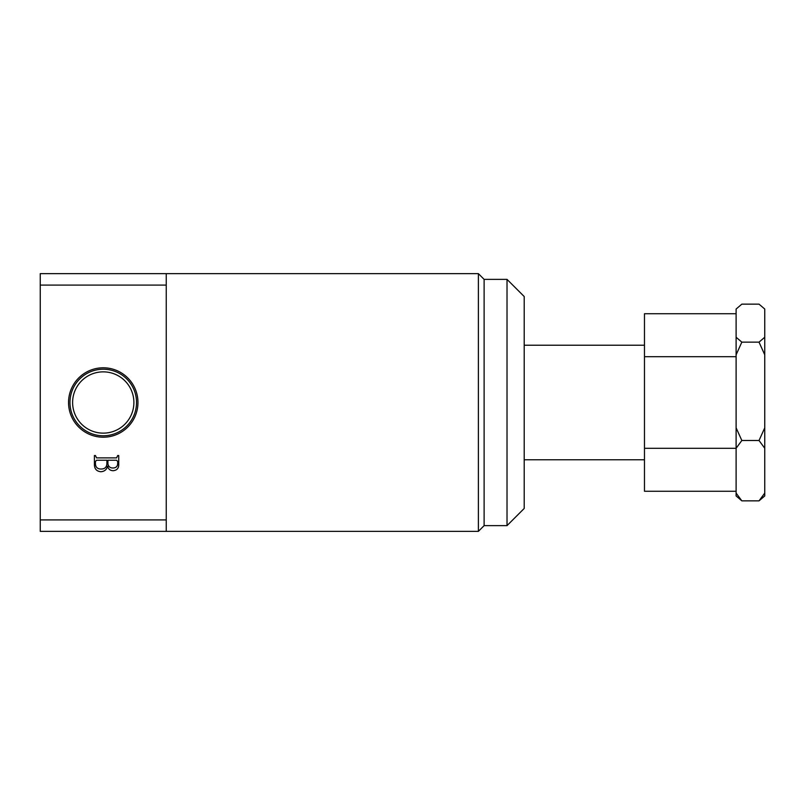 <?xml version="1.0" encoding="UTF-8"?>
<svg xmlns="http://www.w3.org/2000/svg" width="805" height="805" viewBox="0 0 805 805"><rect width="100%" height="100%" fill="white"/><g stroke="black" fill="none" stroke-linecap="round" stroke-linejoin="round"><path stroke-width="1.21" d="M137.957 402.5A34.706 34.706 0 0 0 103.251 367.794A34.706 34.706 0 0 0 68.546 402.5A34.706 34.706 0 0 0 103.251 437.206A34.706 34.706 0 0 0 137.957 402.5M136.528 402.5A33.277 33.277 0 0 0 103.251 369.223A33.277 33.277 0 0 0 69.975 402.5A33.277 33.277 0 0 0 103.251 435.777A33.277 33.277 0 0 0 136.528 402.5M133.892 402.5A30.64 30.64 0 0 0 103.251 371.86A30.64 30.64 0 0 0 72.611 402.5A30.64 30.64 0 0 0 103.251 433.14A30.64 30.64 0 0 0 133.892 402.5M507.019 279.365L524.206 296.542L524.206 508.458L507.019 525.635L507.019 279.365L484.117 279.365L484.117 525.635L478.391 531.36L478.391 273.64L166.253 273.64L166.253 531.36L40.25 531.36L40.25 519.909L166.253 519.909M166.253 285.091L40.25 285.091L40.25 519.909M94.416 464.394L94.416 455.519L95.433 455.519L96.55 457.884L116.584 457.884L117.711 455.519L118.727 455.519L118.727 463.911C118.959 468.067 117.097 470.331 113.153 470.714C110.225 470.613 108.373 469.124 107.588 466.216C106.612 469.768 104.308 471.599 100.645 471.72C96.469 471.197 94.396 468.752 94.416 464.394M40.25 285.091L40.25 273.64L166.253 273.64M95.433 461.496L95.433 464.002C95.704 467.333 97.546 469.003 100.967 469.023C104.781 469.063 106.763 467.202 106.904 463.449L106.904 460.239L96.54 460.239L95.433 461.496M107.92 463.781C108.413 466.628 110.134 468.037 113.092 468.007C116.162 467.876 117.701 466.246 117.711 463.106L117.711 461.466L116.594 460.239L107.92 460.239L107.92 463.781M736.112 448.264L741.838 440.496L736.112 427.837M759.024 500.851L764.75 495.961L764.75 493.093L759.024 500.851L741.838 500.851L736.112 495.961L736.112 491.271L644.473 491.271L644.473 448.315L736.112 448.315L736.112 309.04L741.838 304.149L759.024 304.149L764.75 309.04L764.75 337.255L759.024 342.145L764.75 354.804L764.75 337.255M736.112 354.804L741.838 342.145L736.112 337.255M741.838 342.145L759.024 342.145M741.838 500.851L736.112 493.093M764.75 493.093L764.75 427.837L759.024 440.496L764.75 448.264M741.838 440.496L759.024 440.496M764.75 427.837L764.75 354.804M644.473 448.315L644.473 356.685L736.112 356.685M644.473 356.685L644.473 313.729L736.112 313.729M736.112 491.271L736.112 448.315M484.117 525.635L507.019 525.635M478.391 531.36L166.253 531.36M484.117 279.365L478.391 273.64M524.206 345.224L644.473 345.224M524.206 459.776L644.473 459.776"/></g></svg>
